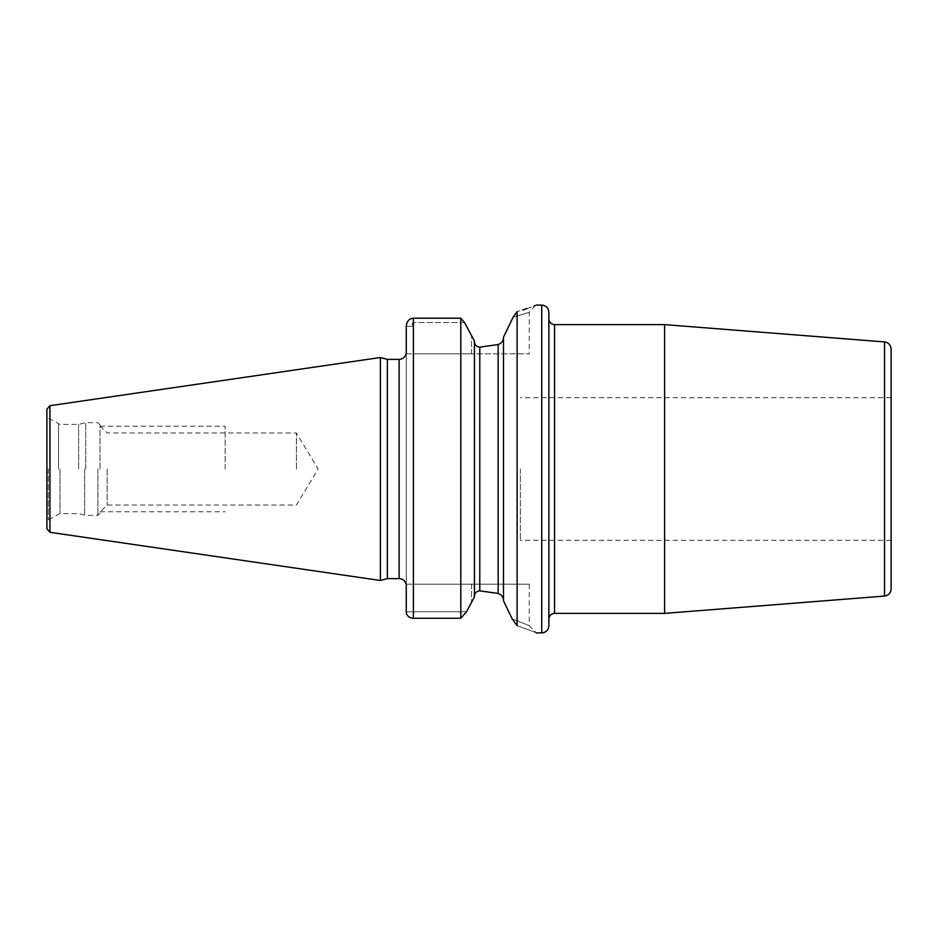 <?xml version="1.0" encoding="UTF-8"?>
<svg xmlns="http://www.w3.org/2000/svg" width="938" height="938" viewBox="0 0 938 938"><rect width="100%" height="100%" fill="white"/><g stroke="black" fill="none" stroke-linecap="round" stroke-linejoin="round"><path stroke-width="0.7" stroke-dasharray="4.69 3.52" d="M46.9 409.226L46.9 528.774M380.382 580.493L380.382 357.507M387.359 359.371L387.359 578.629M406.26 584.151L413.388 584.151L406.26 584.151L406.26 353.849L406.26 611.752L413.388 611.752L413.388 584.151L529.255 584.151L413.388 584.151L413.388 611.752L466.549 611.752L406.26 611.752L406.26 326.248L406.26 353.849L471.533 353.849L413.388 353.849L413.388 326.248L413.388 353.849L406.26 353.849M406.26 611.752L406.26 326.248L413.388 326.248C411.759 324.513 411.759 323.282 413.388 322.543C411.759 323.282 411.759 324.513 413.388 326.248L406.26 326.248C406.834 321.3 409.203 318.627 413.388 318.205L460.804 318.205L460.804 618.248M464.556 322.543L413.388 322.543L464.556 322.543M474.159 597.447L474.159 340.553M512.195 618.881C534.894 627.874 534.894 627.874 512.195 618.881C534.894 627.874 534.894 627.874 512.195 618.881L517.119 625.669L517.119 311.651L522.736 309.95M526.945 308.567L533.898 306.046M535.328 305.495L529.255 312.213L529.255 353.849L471.533 353.849L529.255 353.849M503.495 337.586L503.495 337.586C503.26 341.022 501.478 343.331 498.148 344.551L498.148 593.449C501.478 594.669 503.26 596.99 503.495 600.414L503.495 337.586L503.495 600.414M512.898 317.665L511.585 320.374M511.14 321.3L506.016 331.923M513.109 317.22C534.707 310.677 534.707 310.677 513.109 317.22C534.707 310.677 534.707 310.677 513.109 317.22L517.119 311.651M474.44 341.08L474.44 596.498L474.44 341.08M474.44 596.498L474.44 596.498C474.558 593.097 476.34 591.21 479.787 590.858L479.787 347.142C476.34 346.779 474.558 344.903 474.44 341.502M503.495 337.176L503.495 600.824M517.119 625.669C542.75 635.108 542.75 635.108 517.119 625.669M548.859 625.787L548.859 312.213M664.608 613.382L664.608 324.618M891.1 349.03L891.1 588.97M891.1 469L891.1 540.3L891.1 469M520.332 469L520.332 540.3L520.332 469M78.628 469L78.628 424.41L78.628 469M100.014 469L100.014 424.797L100.014 469M107.155 469L107.155 505.043L107.155 469M296.455 469L296.455 432.957L296.455 469M225.155 469L225.155 426.204L225.155 469M49.949 405.697L49.949 532.303M399.131 578.629L399.131 359.371M471.533 353.849L471.533 335.605L471.533 353.849M413.388 318.205L413.388 618.248M541.73 305.084L541.73 632.915M471.533 584.151L471.533 602.395L471.533 584.151M554.557 613.382L554.557 324.618M884.534 341.924L884.534 596.076M48.33 469L48.33 519.875L48.33 469M58.531 469L58.531 424.023L58.531 469M59.962 469L59.962 513.59L59.962 469M84.619 469L84.619 515.197L84.619 469M85.721 469L85.721 422.651L85.721 469M97.88 469L97.88 515.349L97.88 469M529.255 584.151L529.255 625.787L536.384 632.915M891.1 540.3L520.332 540.3M891.1 397.7L520.332 397.7M100.014 513.203L97.88 515.349L85.721 515.349L78.628 513.59L59.962 513.59L48.33 519.875L46.9 522.337M100.014 424.797L97.88 422.651L85.721 422.651L78.628 424.41L59.962 424.41L48.33 418.125L46.9 415.663M100.014 425.829L107.155 432.957L296.455 432.957L318.111 469L296.455 505.043L107.155 505.043L100.014 512.171M100.014 426.204L225.155 426.204M100.014 511.796L225.155 511.796"/><path stroke-width="1.41" d="M46.9 469L46.9 409.226L49.949 405.697L380.382 357.507L380.382 580.493L49.949 532.303L46.9 528.774L46.9 469M380.382 580.493L387.359 578.629L387.359 359.371L380.382 357.507M406.26 353.849L406.26 326.248C406.834 321.3 409.203 318.627 413.388 318.205L460.804 318.205L460.804 618.248L466.549 611.752L471.533 602.395L466.549 611.752L460.804 618.248L413.388 618.248L460.804 618.248M406.26 611.752A7.129 6.496 0 0 0 413.388 618.248A7.129 6.496 0 0 1 406.26 611.752L406.26 584.151M474.44 341.08L464.556 322.543L460.804 318.205L464.556 322.543L474.44 341.08L474.44 596.92L471.533 602.395L474.44 596.92M522.736 309.95L526.945 308.567M533.898 306.046L535.328 305.495M513.109 317.22L517.119 311.651C542.762 303.103 542.762 303.103 517.119 311.651L517.119 625.669L512.195 618.881L503.495 600.824L503.495 337.176L512.898 317.665M511.585 320.374L511.14 321.3M506.016 331.923L503.495 337.176M474.44 341.502C474.558 344.903 476.34 346.79 479.787 347.142L498.148 344.551C501.478 343.331 503.26 341.022 503.495 337.586M503.495 600.414C503.26 596.978 501.478 594.669 498.148 593.449L498.148 344.551L479.787 347.142L479.787 590.858L498.148 593.449L479.787 590.858C476.34 591.221 474.558 593.097 474.44 596.498M478.661 590.917L479.681 590.846M503.495 600.824L512.195 618.881M517.119 625.669C542.75 635.108 542.75 635.108 517.119 625.669M548.859 469L548.859 625.787C548.437 630.125 546.057 632.493 541.73 632.915L541.73 305.084C546.057 305.507 548.437 307.875 548.859 312.213L548.859 469M554.557 613.382L554.557 324.618L664.608 324.618L664.608 613.382L554.557 613.382C551.098 613.722 549.199 615.621 548.859 619.092M884.534 341.924L884.534 596.076C888.567 595.407 890.748 593.039 891.1 588.97L891.1 349.03C890.748 344.961 888.567 342.593 884.534 341.924L664.608 324.618M49.949 532.303L49.949 405.697M387.359 359.371L399.131 359.371L399.131 578.629L387.359 578.629M413.388 618.248L413.388 318.205M399.131 359.371C402.719 359.137 405.04 357.296 406.072 353.849M536.384 305.084L541.73 305.084M406.072 584.151C405.04 580.704 402.719 578.863 399.131 578.629M536.384 632.915L541.73 632.915M554.557 324.618C551.098 324.278 549.199 322.379 548.859 318.908M884.534 596.076L664.608 613.382"/></g></svg>
